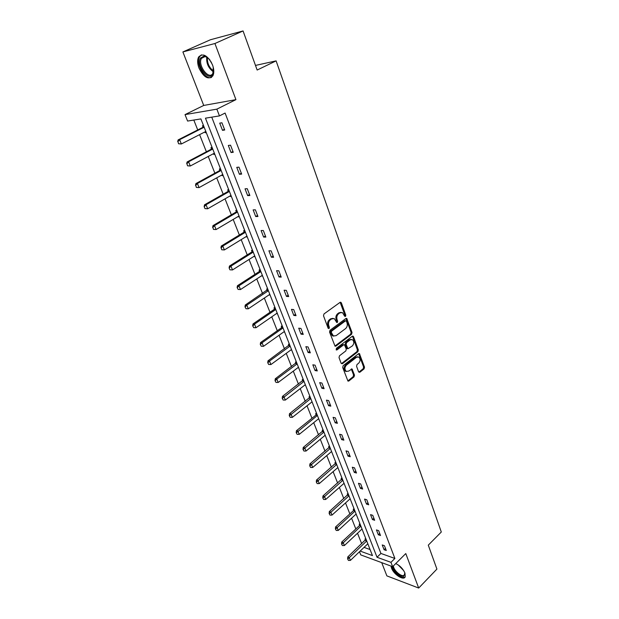 <?xml version="1.0" encoding="UTF-8"?>
<svg xmlns="http://www.w3.org/2000/svg" width="619" height="619" viewBox="0 0 619 619"><rect width="100%" height="100%" fill="white"/><g stroke="black" fill="none" stroke-linecap="round" stroke-linejoin="round"><path stroke-width="0.93" d="M345.495 316.464L345.812 315.203L341.379 302.884L340.079 302.358L323.985 313.949L323.513 315.783L328.124 328.209L329.053 328.565L329.378 327.289L328.79 325.687C328.124 323.304 328.619 321.362 330.283 319.861L331.622 318.886L334.291 318.615L336.751 322.53L337.332 322.468L337.657 321.207L337.076 319.613C336.427 317.238 336.914 315.303 338.547 313.833L339.87 312.866L342.469 312.603L344.59 316.1L345.495 316.464M344.682 316.278L344.899 315.117L340.133 302.32M328.217 328.395L328.465 327.188L327.877 325.586L328.79 325.687M336.504 322.298L336.156 319.52L337.076 319.613M395.742 563.569C399.913 565.573 402.984 568.753 404.958 573.093L405.228 576.807C403.789 580.947 393.723 574.486 391.525 568.103L391.015 566.083M198.985 68.09C197.337 63.525 197.221 59.811 198.653 56.963C203.071 52.762 207.69 55.416 212.518 64.918C214.12 69.46 214.22 73.119 212.82 75.905C208.402 80.106 203.79 77.507 198.985 68.09M182.891 51.934L210.483 39.74L243.066 30.95L214.925 43.508L182.891 51.934L203.721 105.447L185.019 114.616L216.859 109.145L219.459 115.9L205.454 118.167L377.017 557.247L390.96 562.346L392.624 566.679L360.753 554.895L359.492 551.73M381.714 562.64L386.867 575.879L418.692 588.05L405.785 553.564L392.624 566.679M243.066 30.95L257.148 70.04L276.113 60.879L441.301 532.015L428.286 545.153L436.913 569.093L418.692 588.05M358.594 371.833L359.832 372.267L364.073 368.901L364.514 367.137L359.391 353.581L358.587 353.681L343.143 365.682L342.686 367.477L347.971 381.118L348.822 381.018L354.037 376.87L354.486 375.099L352.018 368.986L348.582 371.129L346.315 371.4C344.481 369.543 344.504 367.469 346.392 365.171L356.536 357.264L358.718 357.001C360.552 358.834 360.544 360.9 358.687 363.191L357.016 364.506L356.567 366.278L358.594 371.833M203.721 105.447L235.932 99.644L214.925 43.508M235.932 99.644L216.859 109.145M211.744 117.153L380.925 553.448L394.883 558.462L225.099 113.053L219.459 115.9M394.883 558.462L390.96 562.346M351.584 334.275L352.041 332.488L346.717 318.437L345.905 318.522L330.02 330.252L329.556 332.07L335.049 346.214L335.9 346.129L351.584 334.275L350.671 334.167L351.12 332.388L345.975 318.476M353.565 336.728L358.331 349.959L357.883 351.731L342.415 363.724L341.131 363.276L339.019 357.589L339.475 355.786L345.843 350.903L346.292 349.116L344.458 344.768L343.622 344.86L336.968 349.913L336.365 349.983L336.372 348.319L352.304 336.256L353.565 336.728L352.644 336.62L357.411 349.843L358.331 349.959M276.113 60.879L255.485 65.421M341.564 544.031L342.408 545.563L341.564 544.031L341.703 542.089L359.453 525.577L360.212 524.479L359.19 524.138L359.662 525.33M348.319 494.148L347.274 493.83L347.746 495.045M336.001 462.803L334.956 462.525L335.436 463.747M338.005 467.902L337.595 467.786M323.273 430.406L322.22 430.151L322.716 431.404M325.339 435.668L324.82 435.544M310.104 396.887L309.051 396.678L309.554 397.947M312.247 402.335L311.597 402.203M296.478 362.192L295.425 362.03L295.936 363.322M298.691 367.833L297.886 367.701M282.365 326.267L281.312 326.143L281.583 327.699L260.553 342.555L262.069 342.771L263.516 346.315L284.4 331.459M284.655 332.109L283.657 331.985M267.733 289.042L266.688 288.965L267.215 290.303M270.116 295.101L269.017 294.899M252.567 250.44L251.523 250.416L252.057 251.778M255.036 256.723L253.875 256.413M236.837 210.39L235.785 210.421L236.334 211.806M239.398 216.905L238.168 216.472M220.496 168.801L219.451 168.894L219.73 170.527L195.898 183.588L197.399 183.479L199.07 187.603L222.747 174.519M223.157 175.572L222.113 175.657L221.857 175.007M203.519 125.587L202.483 125.742L203.047 127.181M206.282 132.621L205.245 132.768L204.912 131.924M193.809 120.055L197.732 129.944M199.597 134.648L206.382 151.779M208.239 156.46L214.863 173.188M216.712 177.854L223.188 194.196M225.03 198.838L231.351 214.801M233.185 219.428L239.367 235.027M241.193 239.638L247.229 254.873M249.047 259.469L254.951 274.364M256.761 278.929L262.533 293.491M264.336 298.048L269.977 312.278M271.772 316.812L277.281 330.732M279.076 335.25L284.469 348.861M286.249 353.356L291.518 366.665M293.298 371.145L298.451 384.167M300.223 388.624L305.268 401.36M307.024 405.801L311.961 418.266M313.717 422.684L318.545 434.878M320.294 439.281L325.021 451.22M326.755 455.599L331.389 467.283M333.115 471.647L337.649 483.083M339.367 487.424L343.8 498.62M345.518 502.953L349.859 513.909M351.569 518.219L355.824 528.951M357.519 533.245L361.689 543.753M364.057 547.374L370.077 549.54M212.093 147.399L211.048 147.523L211.327 149.171L187.1 161.954L188.594 161.799L190.304 166L214.367 153.195M214.801 154.301L213.756 154.417L213.47 153.674M228.744 189.793L227.699 189.855L228.249 191.256M231.351 196.432L230.307 196.486L230.09 195.937M244.776 230.601L243.731 230.608L244.002 232.202L221.293 246.022L222.801 246.045L224.38 249.937L246.942 236.11M247.291 237L246.099 236.628M260.22 269.915L259.175 269.869L259.446 271.447L237.433 285.715L238.949 285.816L240.474 289.56L262.332 275.293M262.649 276.082L261.52 275.826M275.115 307.821L274.062 307.72L274.333 309.283L252.985 323.954L254.51 324.132L255.972 327.745L277.18 313.075M277.451 313.771L276.384 313.624M289.483 344.388L288.431 344.241L288.941 345.549M291.735 350.13L290.837 349.998M303.349 379.687L302.296 379.501L302.799 380.786M305.531 385.235L304.803 385.095M316.742 413.786L315.698 413.554L315.961 415.063L296.416 430.731L297.94 431.103L299.256 434.345L318.669 418.684M318.847 419.14L318.267 419.009M329.695 446.74L328.643 446.477L329.13 447.715M331.73 451.916L331.258 451.8M342.214 478.611L341.162 478.309L341.642 479.524M354.788 510.613L353.766 510.288L354.323 509.437L353.279 509.104L353.542 510.551L335.552 526.962L337.076 527.496L338.26 530.429L356.126 514.033M366.053 539.288L365.009 538.925L365.473 540.108M360.165 551.088L372.452 555.583L200.896 118.91L187.596 121.061L185.019 114.616M380.925 553.448L377.017 557.247M384.074 549.718L382.233 544.952L384.438 545.718L386.271 550.492L384.074 549.718L385.459 548.372M378.31 534.762L376.445 529.91L378.65 530.653L380.515 535.505L378.31 534.762L379.71 533.423M372.452 519.558L370.557 514.629L372.762 515.333L374.657 520.269L372.452 519.558L373.876 518.227M366.494 504.098L364.568 499.092L366.781 499.765L368.707 504.787L366.494 504.098L367.941 502.783M360.444 488.383L358.478 483.292L360.699 483.934L362.657 489.033L360.444 488.383L361.906 487.076M354.285 472.405L352.288 467.229L354.509 467.832L356.505 473.017L354.285 472.405L355.77 471.105M348.025 456.157L345.998 450.887L348.218 451.452L350.246 456.729L348.025 456.157L349.526 454.864M341.657 439.622L339.591 434.267L341.812 434.793L343.878 440.163L341.657 439.622L343.181 438.345M335.181 422.808L333.076 417.353L335.305 417.84L337.401 423.303L335.181 422.808L336.721 421.539M328.581 405.693L326.445 400.145L328.674 400.586L330.809 406.149L328.581 405.693L330.151 404.439M321.872 388.275L319.698 382.635L321.926 383.029L324.101 388.693L321.872 388.275L323.466 387.037M315.048 370.557L312.835 364.808L315.063 365.164L317.276 370.928L315.048 370.557L316.657 369.326M308.1 352.513L305.84 346.663L308.069 346.973L310.328 352.838L308.1 352.513L309.732 351.298M301.02 334.144L298.722 328.186L300.958 328.449L303.248 334.422L301.02 334.144L302.683 332.945M293.816 315.442L291.472 309.368L293.708 309.585L296.044 315.667L293.816 315.442L295.503 314.251M286.473 296.393L284.09 290.21L286.326 290.365L288.702 296.563L286.473 296.393L288.183 295.217M278.999 276.987L276.569 270.689L278.805 270.797L281.227 277.111L278.999 276.987L280.74 275.834M271.377 257.218L268.909 250.803L271.137 250.85L273.613 257.28L271.377 257.218L273.149 256.08M263.617 237.069L261.102 230.531L263.33 230.523L265.845 237.085L263.617 237.069L265.419 235.955M255.709 216.542L253.14 209.88L255.368 209.81L257.937 216.488L255.709 216.542L257.535 215.443M247.646 195.612L245.031 188.818L247.252 188.687L249.875 195.503L247.646 195.612L249.503 194.536M239.429 174.279L236.76 167.347L238.98 167.153L241.65 174.101L239.429 174.279L241.309 173.219M231.042 152.522L228.326 145.457L230.539 145.186L233.262 152.274L231.042 152.522L232.961 151.485M222.5 130.33L219.722 123.127L221.935 122.786L224.712 130.013L222.5 130.33L224.442 129.325M205.245 132.768L206.158 132.304M213.756 154.417L214.661 153.938M222.113 175.657L222.995 175.162M230.307 196.486L231.181 195.991M238.346 216.929L239.205 216.426M246.238 236.992L247.082 236.481M253.991 256.692L254.819 256.165M261.597 276.028L262.417 275.494M269.064 295.015L269.869 294.474M276.399 313.663L277.196 313.113M341.146 312.347L338.957 312.781L339.87 312.866M336.156 319.52C335.506 317.145 336.001 315.218 337.634 313.74L338.957 312.781M332.96 318.352L330.708 318.793L331.622 318.886M327.877 325.586C327.211 323.203 327.706 321.261 329.362 319.768L330.708 318.793M335.9 346.129L334.987 346.006L350.671 334.167M346.431 321.191L345.534 320.843L331.606 331.15L331.281 332.418L333.393 335.947L336.102 335.66L345.572 328.588C347.182 327.111 347.661 325.199 347.027 322.855L346.431 321.191M345.727 320.743L344.613 320.75L345.534 320.843M333.78 336.109L332.48 335.831L330.987 333.981L330.368 332.31L330.693 331.041L344.613 320.75M342.415 363.724L341.51 363.585L356.97 351.607L357.411 349.843M343.947 344.698L342.709 344.737L336.125 349.735M352.366 345.905C354.261 343.591 354.261 341.502 352.366 339.63L350.184 339.877L346.578 342.617L346.122 344.404L347.955 348.745L352.366 345.905M351.244 339.421L349.271 339.761L350.184 339.877M347.538 348.69L346.594 348.064L345.209 344.288L345.665 342.5L349.271 339.761M352.644 336.62L352.381 336.194M357.635 356.792L355.623 357.132L356.536 357.264M346.485 371.485L345.41 371.253C343.568 369.396 343.591 367.322 345.479 365.032L355.623 357.132M348.822 381.018L347.917 380.863L353.124 376.723L353.573 374.952L351.306 369.001M359.832 372.267L358.919 372.12L363.16 368.754L363.601 366.997L358.68 353.611M203.813 126.338L202.753 127.398L178.125 139.894L179.618 139.685L181.359 143.972L205.825 131.452M178.821 143.74L181.359 143.972L178.574 143.778L177.947 141.596L178.574 143.778M204.162 127.228L179.618 139.685L177.947 141.596M177.699 141.635L178.125 139.894M187.797 165.791L190.304 166L187.542 165.815L186.938 163.687L187.542 165.815M212.735 149.047L188.594 161.799L186.938 163.687M212.363 148.111L211.628 148.931L212.642 148.808M186.69 163.71L187.1 161.954M196.594 187.402L199.07 187.603L196.347 187.418L195.751 185.344L196.347 187.418M221.145 170.449L197.399 183.479L195.751 185.344M220.751 169.459L220.024 170.287L221.045 170.194M195.503 185.36L195.898 183.588M213.23 67.169L212.828 74.094C208.998 82.25 196.115 65.746 200.355 58.124L204.154 55.973C206.22 56.298 208.216 57.753 210.135 60.329M207.69 57.683L204.897 56.476L201.376 58.457C197.476 65.428 209.183 80.64 212.851 73.367L213.601 70.752M201.376 54.851L199.426 56.94C195.442 63.943 205.376 80.54 211.597 77.344M211.017 61.738L212.758 65.583M404.888 572.915L403.72 576.366C398.86 575.941 395.17 572.699 392.655 566.64M393.398 565.905C393.46 569.929 400.71 576.691 403.727 575.515L404.795 574.594L404.981 573.295M391.804 566.37C392.81 571.507 400.996 578.618 404.455 577.31M228.984 190.404L227.97 191.472L204.525 204.796L206.034 204.742L207.674 208.781L230.964 195.442M205.222 208.603L207.674 208.781L204.974 208.611L204.146 206.591L204.974 208.611M229.394 191.449L206.034 204.742L204.402 206.584M204.146 206.591L204.525 204.796M237.062 210.955L236.063 212.031L212.99 225.61L214.499 225.595L216.108 229.556L239.027 215.969M213.687 229.394L216.108 229.556L213.439 229.394L212.882 227.413L213.439 229.394M237.487 212.046L214.499 225.595L212.882 227.413M212.627 227.413L212.99 225.61M221.989 249.79L224.38 249.937L221.741 249.782L221.2 247.848L221.741 249.782M245.434 232.264L222.801 246.045L221.2 247.848M244.985 231.127L244.288 231.955L245.31 231.955M220.944 247.84L221.293 246.022M252.761 250.919L251.794 252.01L229.44 266.054L230.949 266.124L232.504 269.938L254.711 255.887M230.136 269.799L232.504 269.938L229.889 269.791L229.107 267.88L229.889 269.791M253.225 252.111L230.949 266.124L229.363 267.895M229.107 267.88L229.44 266.054M237.116 287.549L238.137 289.444L237.116 287.549L237.433 285.715M260.878 271.586L238.949 285.816L237.371 287.572M260.398 270.356L259.717 271.199L260.746 271.246M240.474 289.56L238.137 289.444M267.895 289.444L245.279 305.005L246.803 305.152L248.296 308.827L269.822 294.358M244.985 306.862L245.983 308.726L244.985 306.862L245.279 305.005M268.391 290.713L246.803 305.152L245.232 306.885M248.296 308.827L245.983 308.726M252.699 325.811L253.689 327.652L252.699 325.811L252.985 323.954M275.772 309.5L254.51 324.132L252.954 325.842M275.262 308.185L274.604 309.028L275.625 309.129M255.972 327.745L253.689 327.652M260.282 344.427L261.257 346.23L260.282 344.427L260.553 342.555M283.022 327.946L262.069 342.771L260.529 344.458M282.488 326.6L281.846 327.443L282.868 327.559M263.516 346.315L261.257 346.23M289.599 344.682L267.981 360.823L269.505 361.07L270.921 364.552L291.495 349.518M267.725 362.703L268.685 364.483L267.725 362.703L267.981 360.823M290.141 346.067L269.505 361.07L267.973 362.742M270.921 364.552L268.685 364.483M296.578 362.448L275.277 378.766L276.801 379.045L278.194 382.465L298.466 367.26M275.029 380.654L275.981 382.41L275.029 380.654L275.277 378.766M297.135 363.879L276.801 379.045L275.285 380.7M278.194 382.465L275.981 382.41M303.442 379.911L282.45 396.392L283.974 396.702L285.336 400.067L305.322 384.701M282.21 398.288L283.154 400.021L282.21 398.288L282.45 396.392M304.014 381.374L282.465 398.342M285.336 400.067L283.154 400.021M310.181 397.073L289.491 413.709L291.015 414.057L292.354 417.353L312.053 401.839M289.266 415.612L290.195 417.322L289.266 415.612L289.491 413.709M310.769 398.566L289.522 415.674M292.354 417.353L290.195 417.322M296.199 432.642L297.12 434.321L296.199 432.642L296.416 430.731M317.408 415.473L296.455 432.704M316.812 413.949L316.208 414.8L317.23 415.024M299.256 434.345L297.12 434.321M323.327 430.53L303.217 447.46L304.741 447.862L306.034 451.05L325.176 435.25M303.016 449.371L303.921 451.034L303.016 449.371L303.217 447.46M323.938 432.085L303.271 449.44M306.034 451.05L303.921 451.034M329.734 446.841L309.902 463.902L311.427 464.327L312.703 467.461L331.575 451.53M309.717 465.821L310.606 467.461L309.717 465.821L309.902 463.902M330.353 448.419L309.972 465.89M312.703 467.461L310.606 467.461M336.032 462.88L316.479 480.065L318.004 480.522L319.257 483.601L337.866 467.546M316.301 481.992L317.183 483.609L316.301 481.992L316.479 480.065M336.666 464.49L316.557 482.069M319.257 483.601L317.183 483.609M342.23 478.657L322.94 495.958L324.464 496.438L325.695 499.471L344.056 483.3M322.778 497.893L323.644 499.487L322.778 497.893L322.94 495.958M342.872 480.29L323.025 497.97M325.695 499.471L323.644 499.487M348.327 494.171L329.3 511.588L330.825 512.099L332.032 515.078L350.145 498.79M329.146 513.53L330.004 515.101L329.146 513.53L329.3 511.588M348.977 495.834L329.393 513.615M332.032 515.078L330.004 515.101M335.405 528.905L336.256 530.46L335.405 528.905L335.552 526.962M354.989 511.124L335.66 528.997M338.26 530.429L336.256 530.46M341.703 542.089L343.22 542.639L344.396 545.525L362.022 529.028M360.892 526.165L341.82 544.124M344.396 545.525L342.408 545.563M366.007 539.273L347.754 556.968L349.271 557.541L350.424 560.381L367.818 543.792M347.623 558.911L348.458 560.427L347.623 558.911L347.754 556.968M366.711 540.967L347.878 559.011M350.424 560.381L348.458 560.427M344.899 315.117L345.812 315.203M328.465 327.188L329.378 327.289M336.736 321.106L337.657 321.207M337.634 313.74L338.547 313.833M329.362 319.768L330.283 319.861M340.458 302.815L341.379 302.884M346.276 318.94L347.189 319.033M351.12 332.388L352.041 332.488M330.693 331.041L331.606 331.15M330.368 332.31L331.281 332.418M330.987 333.981L331.9 334.098M356.97 351.607L357.883 351.731M342.709 344.737L343.622 344.86M336.171 349.805L336.968 349.913M345.665 342.5L346.578 342.617M345.209 344.288L346.122 344.404M346.594 348.064L347.507 348.188M345.479 365.032L346.392 365.171M351.53 369.381L352.443 369.528M353.573 374.952L354.486 375.099M353.124 376.723L354.037 376.87M358.912 354.006L359.832 354.13M363.601 366.997L364.514 367.137M363.16 368.754L364.073 368.901M202.753 127.398L204.146 127.189M203.063 127.158L204.077 127.011M211.327 149.171L212.719 149.001M219.73 170.527L221.13 170.403M213.431 71.835C208.441 68.229 206.212 63.316 206.754 57.095M207.419 57.49C207.102 63.138 209.152 67.664 213.57 71.077M403.727 570.672L398.21 564.923M399.611 565.983L402.714 569.217M227.97 191.472L229.37 191.395M228.264 191.232L229.285 191.17M236.063 212.031L237.464 211.992M236.35 211.783L237.371 211.76M244.002 232.202L245.403 232.202M251.794 252.01L253.202 252.041M252.072 251.755L253.101 251.786M259.446 271.447L260.854 271.517M266.959 290.535L268.367 290.644M267.23 290.288L268.251 290.357M274.333 309.283L275.741 309.423M281.583 327.699L282.991 327.861M288.702 345.781L290.11 345.982M288.957 345.526L289.986 345.673M295.696 363.554L297.105 363.786M295.952 363.299L296.973 363.461M302.567 381.025L303.975 381.281M302.815 380.762L303.844 380.948M309.322 398.187L310.73 398.474M309.57 397.924L310.591 398.133M315.961 415.063L317.369 415.372M322.491 431.644L323.892 431.985M322.731 431.381L323.752 431.629M328.906 447.955L330.314 448.318M329.146 447.692L330.167 447.955M335.219 463.995L336.62 464.382M335.452 463.732L336.473 464.01M341.425 479.771L342.825 480.174M341.657 479.508L342.678 479.802M347.53 495.285L348.93 495.718M347.762 495.022L348.783 495.332M353.542 510.551L354.942 511.008M359.453 525.577L360.846 526.049M359.678 525.307L360.691 525.647M365.272 540.356L366.665 540.844M365.489 540.085L366.51 540.441M340.318 302.234L340.883 302.273M346.183 318.383L346.717 318.437M332.48 335.831L333.393 335.947M347.035 348.621L347.955 348.745M352.606 336.102L353.109 336.163M345.41 371.253L346.315 371.4M351.546 368.916L352.018 368.986M358.919 353.519L359.391 353.581M204.897 56.476L204.154 55.973M205.222 56.53L201.508 58.209"/></g></svg>
